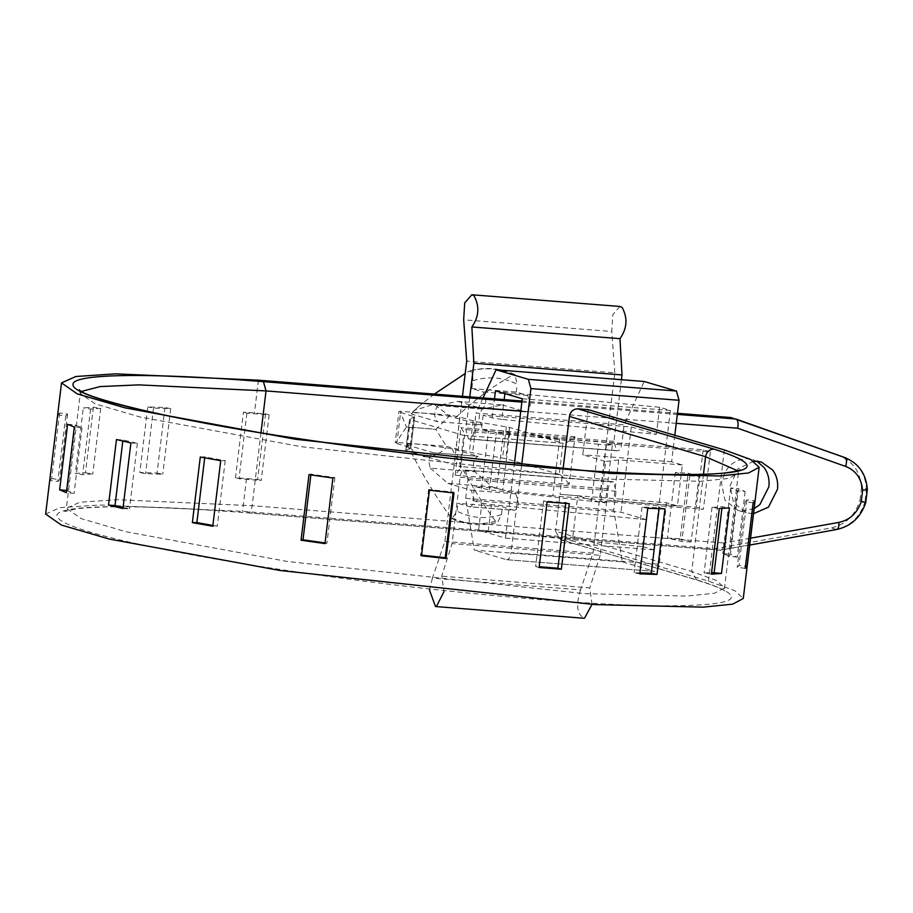 <?xml version="1.0" encoding="UTF-8"?>
<svg xmlns="http://www.w3.org/2000/svg" width="913" height="913" viewBox="0 0 913 913"><rect width="100%" height="100%" fill="white"/><g stroke="black" fill="none" stroke-linecap="round" stroke-linejoin="round"><path stroke-width="0.68" stroke-dasharray="4.57 3.42" d="M754.149 508.609L742.018 511.109L737.67 510.299L724.922 500.164L721.498 483C724.831 467.171 733.79 459.056 748.375 458.634L756.877 461.179M753.761 461.168L738.035 468.746L730.092 485.545L733.516 502.709L746.275 512.844L753.533 513.677M396.835 443.558L410.063 447.473L413.84 416.317L414.57 416.807L400.602 412.402L396.835 443.558L396.208 442.394L446.389 446.354L472.592 452.848L505.836 458.623L559.201 474.406L459.958 466.554L463.724 435.41L464.649 434.965L460.677 467.821L459.958 466.554L406.593 450.782L405.863 450.28L406.593 450.782L410.371 419.626L463.724 435.41C465.482 435.49 464.534 432.91 460.894 427.683L455.142 475.228L460.677 467.821M410.804 447.963L405.863 450.28L409.629 419.135L410.371 419.626L409.629 419.135L414.57 416.807L410.804 447.963L410.063 447.473L410.804 447.963M400.602 412.402L399.974 411.238L398.958 411.592L395.192 442.737L396.208 442.394L406.353 427.136L421.19 428.106L435.969 429.475L446.389 446.354M407.655 444.528C408.259 443.786 412.802 443.741 421.304 444.38L451.981 448.637L478.058 456.34L433.618 452.837C429.053 455.188 427.957 460.3 430.331 468.186L474.771 471.701C472.386 463.815 473.482 458.691 478.058 456.34L433.618 452.837L407.54 445.122L407.655 444.528C418.816 459.935 431.712 460.962 446.354 447.598M450.166 415.21L436.003 429.27L421.19 428.106L406.376 426.93L399.974 411.238L450.166 415.21L459.844 417.093L456.078 448.237M463.724 435.41L562.967 443.25L509.602 427.467L476.358 421.703L459.844 417.093M434.36 394.085L418.439 406.627L411.421 413.384L414.285 410.382L433.983 404.231L450.132 416.442L481.824 425.196L437.384 421.68L411.318 413.966L411.421 413.384C412.025 412.642 416.568 412.585 425.07 413.224L450.132 416.442M867.35 489.379L866.54 488.911L864.942 502.059L859.932 500.575C854.899 515.731 845.255 524.861 830.99 527.965L715.039 548.702L720.06 550.185L247.56 512.821C123.335 502.823 44.349 505.186 58.523 518.47C68.692 530.67 160.699 551.737 283.623 569.997C415.518 589.924 574.015 605.034 659.334 605.821C740.089 606.084 753.008 597.57 698.103 580.269L560.593 539.754L555.538 531.229L691.689 571.481L696.745 580.017L698.103 580.269M865.775 502.401L864.942 502.059C859.92 517.215 850.265 526.345 836 529.449L720.06 550.185C722.251 550.322 723.484 547.914 723.758 542.973L750.566 538.179M749.733 545.05L720.06 550.185M265.557 413.84L257.626 479.428L235.497 477.693L243.44 412.117L265.557 413.84L269.141 414.901L246.921 413.144L243.44 412.117M257.626 479.428L261.209 480.489L238.989 478.732L235.497 477.693M246.921 413.144L238.989 478.732M269.141 414.901L261.209 480.489M164.968 407.495L157.036 473.082L139.837 472.512L147.769 406.936L164.968 407.495L170.708 408.659L153.51 408.1L147.769 406.936M157.036 473.082L162.776 474.246L145.578 473.676L139.837 472.512M153.51 408.1L145.578 473.676M170.708 408.659L162.776 474.246M93.4 407.198L85.468 472.786L75.357 473.482L83.288 407.894L93.4 407.198L100.704 408.362L90.604 409.058L83.288 407.894M85.468 472.786L92.772 473.938L82.661 474.634L75.357 473.482M90.604 409.058L82.661 474.634M100.704 408.362L92.772 473.938M59.585 413.018L51.653 478.595L49.85 480.478L57.781 414.89L59.585 413.018L67.573 414.023L65.77 415.906L57.781 414.89M51.653 478.595L59.63 479.61L57.839 481.482L49.85 480.478M65.77 415.906L57.839 481.482M67.573 414.023L59.63 479.61M66.638 490.498L74.09 493.397L66.387 492.655M67.596 424.248L75.3 424.99L82.022 427.809L74.318 427.067M82.022 427.809L74.09 493.397M75.3 424.99L67.357 490.566M123.107 507.423L129.463 508.929L122.97 508.552M116.465 439.53L122.958 439.918L137.395 443.353L130.901 442.965M137.395 443.353L129.463 508.929M122.958 439.918L122.81 441.07M212.877 525.443L217.271 526.219L212.775 526.242M200.289 457.036L204.797 457.014L225.214 460.643L220.718 460.666M225.214 460.643L217.271 526.219M204.797 457.014L204.695 457.835M325.062 542.915L326.945 543.178L324.982 543.612M308.982 474.634L310.945 474.212L334.877 477.602L332.914 478.024M334.877 477.602L326.945 543.178M310.945 474.212L310.865 474.908M421.486 555.8L420.676 555.024L421.566 555.127M429.418 490.224L428.608 489.448L453.168 492.187L453.978 492.963M453.168 492.187L453.076 492.86M428.608 489.448L420.676 555.024M699.05 476.403L691.107 541.991L680.196 538.761L688.128 473.185L699.05 476.403L689.772 475.867L675.335 472.432L688.128 473.185M691.107 541.991L681.84 541.443L667.392 538.008L680.196 538.761M675.335 472.432L667.392 538.008M689.772 475.867L681.84 541.443M745.134 491.536L737.202 557.113L730.468 554.294L738.412 488.706L745.134 491.536L737.43 490.795L730.708 487.964L738.412 488.706M737.202 557.113L729.498 556.371L722.765 553.552L730.468 554.294M730.708 487.964L722.765 553.552M737.43 490.795L729.498 556.371M745.213 568.343L737.225 567.338L739.016 565.455L745.453 566.277M753.145 502.755L745.156 501.751L746.96 499.879L754.948 500.883M746.96 499.879L739.016 565.455M745.156 501.751L737.225 567.338M711.387 574.163L704.083 572.999L711.592 572.485M719.33 508.575L712.014 507.423L722.126 506.726L729.43 507.879M722.126 506.726L721.921 508.427M712.014 507.423L704.083 572.999M639.819 573.866L634.079 572.702L639.945 572.885M647.762 508.279L642.01 507.114L659.22 507.674L664.961 508.838M659.22 507.674L659.095 508.678M642.01 507.114L634.079 572.702M539.138 567.487L535.646 566.459L539.229 566.733M547.07 501.899L543.589 500.872L565.809 502.629L569.29 503.656M565.809 502.629L565.718 503.394M543.589 500.872L535.646 566.459M730.914 417.538L839.686 456.032C852.947 461.316 860.217 471.781 861.518 487.439L866.54 488.911C865.239 473.265 857.958 462.8 844.708 457.516L839.686 456.032M674.81 435.284L671.603 461.784L682.353 464.957L677.4 505.95L666.65 502.766L560 494.332L555.538 531.229M563.07 468.951L560 494.332L577.781 495.736L572.314 540.827L708.465 581.09L734.862 590.688L743.273 598.471M561.952 540.005L572.314 540.827M45.65 514.053L59.961 507.662L99.871 505.003L242.55 511.337L715.039 548.702M521.996 401.012L677.469 413.304M861.518 487.439L859.932 500.575M478.595 530.191L481.87 503.143L472.854 500.472L620.977 512.193L646.05 519.6L642.775 546.659L478.595 530.191L505.414 538.122L514.281 464.808M591.51 501.682L598.46 444.3L612.303 445.396L605.353 502.778L489.357 489.927L474.543 486.538L472.854 500.472M588.189 409.663L582.734 454.754L605.661 461.533L600.708 502.527L577.781 495.736M671.603 461.784L582.734 454.754M506.886 525.877L655.02 537.54L668.909 422.719L520.798 411.01M682.353 464.957L618.66 459.924L613.707 500.906L600.708 502.527M618.66 459.924L605.661 461.533M677.4 505.95L613.707 500.906M483.034 397.931L476.004 413.098L624.127 424.807L644.213 381.497M613.81 510.07L465.687 498.361L474.269 550.14L622.381 561.849L613.81 510.07L616.092 491.217L613.502 481.961L612.44 481.676L464.66 470.035C462.423 469.875 460.905 472.261 460.084 477.168L452.049 543.577L441.698 576.183L444.015 591.544M455.142 475.228L569.198 484.244L574.95 436.699C569.655 441.219 565.661 443.41 562.967 443.25L464.032 435.467M569.198 484.244C565.101 478.88 561.769 475.605 559.201 474.406L562.967 443.25M481.459 488.581L488.398 431.198L496.295 432.545L489.357 489.927M598.46 444.3L496.295 432.545M488.398 431.198L481.482 429.156L503.702 430.913L509.705 432.682L559.772 438.445L703.181 449.789L710.348 451.912L606.563 443.707L599.624 501.089L605.353 502.778M606.563 443.707L612.303 445.396M710.348 451.912L703.409 509.294L599.624 501.089M703.181 449.789L696.242 507.172L703.409 509.294M559.772 438.445L552.833 495.839L696.242 507.172M509.705 432.682L502.755 490.076L552.833 495.839M503.702 430.913L496.763 488.295L474.543 486.538M496.763 488.295L502.755 490.076M495.451 390.832L505.06 392.35L504.9 393.629M501.785 419.409L492.187 417.88L483.171 415.221L631.294 426.93L656.367 434.348L501.785 419.409L504.181 399.609M481.87 503.143L491.468 504.661L488.193 531.72M646.05 519.6L491.468 504.661M668.909 422.719L670.393 410.473L659.643 407.289L505.06 392.35M659.643 407.289L656.367 434.348M670.393 410.473L522.27 398.764M469.807 396.893L465.847 429.624L468.437 438.879L469.145 439.096C471.382 439.256 472.911 436.871 473.721 431.952L476.004 413.098M621.422 379.705L613.958 441.333L616.549 450.588L617.268 450.805L469.145 439.096L617.268 450.805C619.505 450.965 621.023 448.58 621.844 443.672L624.127 424.807M444.882 541.455L593.005 553.164L580.52 589.878L432.397 578.169L444.882 541.455L462.457 396.31M432.397 578.169L429.43 589.935M465.687 498.361L467.97 479.508L465.379 470.241L464.66 470.035L612.783 481.744C610.546 481.585 609.017 483.97 608.206 488.877L600.172 555.287L452.049 543.577M622.381 561.849L654.632 571.39L506.51 559.68L474.269 550.14M506.51 559.68L654.632 571.39C656.869 571.549 658.387 569.164 659.209 564.245L511.086 552.536C510.276 557.455 508.746 559.84 506.51 559.68M521.62 465.482L511.086 552.536M483.171 415.221L481.482 429.156M580.52 589.878C575.647 605.387 576.993 614.814 584.56 618.169M591.989 604.417L589.821 587.892L441.698 576.183M600.172 555.287L589.821 587.892M619.938 306.471L612.817 314.608L611.778 331.51L463.667 319.801M593.005 553.164L614.826 372.812L466.714 361.103M614.826 372.812L611.778 331.51M482.349 409.024L437.92 405.509L457.801 401.389L502.241 404.904L482.349 409.024C478.298 415.004 478.127 420.402 481.824 425.196M437.92 405.509C433.858 411.489 433.686 416.887 437.384 421.68M430.331 468.186L447.884 483.376L492.324 486.88L474.771 471.701M407.54 445.122C420.95 472.204 435.455 496.398 451.056 517.705L452.118 518.687L456.991 511.143L457.938 503.325L469.739 506.783L514.179 510.299L502.378 506.841L457.938 503.325M451.981 448.637C465.402 475.741 479.907 499.936 495.497 521.22L497.676 522.293L501.431 514.658L502.378 506.841M492.324 486.88L515.822 493.83L518.413 503.097C517.603 508.005 516.073 510.39 513.836 510.23L469.408 506.715C471.633 506.875 473.162 504.501 473.973 499.582L471.382 490.327L447.884 483.376M501.431 514.658C485.899 519.451 471.085 518.276 456.991 511.143M457.801 401.389L481.311 408.339C483.548 408.499 485.065 406.125 485.887 401.206L483.297 391.951L471.827 388.561L472.774 380.744C473.174 373.816 471.85 370.655 468.78 371.249L465.208 373.52M502.241 404.904L525.74 411.854C527.976 412.014 529.506 409.64 530.316 404.721L527.725 395.466L516.267 392.076L471.827 388.561M481.311 408.339L526.082 411.923L481.311 408.339M472.774 380.744C488.307 375.951 503.12 377.115 517.203 384.259L514.921 374.592C500.324 367.95 485.134 366.741 469.35 370.986L468.78 371.249C484.244 367.072 499.057 368.236 513.22 374.764C493.739 385.663 474.589 399.905 455.747 417.481M514.921 374.592L513.22 374.764M516.267 392.076L517.203 384.259M418.439 406.627L411.318 413.966M666.65 502.766L659.209 564.245M642.775 546.659L653.525 549.831L655.009 537.597M631.294 426.93L620.977 512.193M653.525 549.831L505.414 538.122M81.634 391.369L80.276 393.469L95.089 403.831L140.157 417.036L301.21 446.697L598.654 478.903L700.625 481.299L728.426 478.469L738.4 473.117L737.59 470.754M836.696 529.494L830.99 527.965M260.958 432.796L252.136 505.688C251.326 510.607 249.797 512.98 247.56 512.821L247.902 512.889C165.618 506.464 108.43 505.106 76.327 508.803L64.686 511.588L66.387 508.244L79.888 502.218L117.537 499.708L252.136 505.688L506.898 525.831M703.444 474.372L691.689 571.481L716.579 580.542L724.511 587.881L714.537 593.233L686.736 596.063L584.765 593.667L287.321 561.472L126.279 531.8L81.2 518.607L66.387 508.244L80.276 393.469L79.42 389.817M521.871 402.097L677.343 414.388M258.413 380.173L254.453 412.961M246.51 478.549L242.55 511.337M724.34 449.926L708.465 581.09M676.259 423.347L668.909 422.765M655.02 537.54L723.758 542.973M574.95 436.699L460.894 427.683M492.187 417.88L494.492 398.844M608.206 488.877L460.084 477.168M613.502 481.961L465.379 470.241M616.092 491.217L467.97 479.508M621.844 443.672L473.721 431.952M616.549 450.588L468.437 438.879M613.958 441.333L465.847 429.624M495.497 521.22C480.033 525.397 465.219 524.233 451.056 517.705M515.822 493.83L471.382 490.327M473.082 421.007L469.316 452.152M476.358 421.703L472.592 452.848M506.327 426.782L502.561 457.927M509.602 427.467L505.836 458.623M527.725 395.466L483.297 391.951M737.67 510.299L746.275 512.844M761.316 461.989L752.711 459.444M560.593 539.754L696.745 580.017C714.548 585.678 724.089 589.513 725.367 591.544L724.523 587.881L738.4 473.117L740.101 469.773M247.902 512.889L720.391 550.242M452.118 518.687C466.714 525.329 481.904 526.539 497.676 522.293M414.662 416.727L410.884 447.884M405.771 450.371L409.549 419.215"/><path stroke-width="1.37" d="M756.877 461.179L764.067 467.479C768.073 473.025 769.67 479.451 768.894 486.743L759.867 504.592L754.149 508.609M753.533 513.677L768.472 507.137L777.488 489.288C778.275 481.996 776.666 475.57 772.672 470.012L761.316 461.989L753.761 461.168M737.59 470.754L705.578 456.717L569.427 416.454C570.465 411.512 573.261 408.978 577.826 408.841L588.189 409.663L724.34 449.926L750.737 459.524L759.137 467.308L748.569 472.98L719.09 475.981L611.002 473.436L295.709 439.301L125.001 407.86L77.228 393.868L61.525 382.889L75.836 376.498L115.746 373.839L258.413 380.173L521.996 401.012M737.647 428.208C738.571 423.221 738.001 420.163 735.924 419.021L844.708 457.516C846.728 458.623 847.036 461.59 845.643 466.429L737.647 428.208L676.259 423.347M749.733 545.05L836.696 529.494C851.224 526.23 860.913 517.203 865.775 502.401L867.35 489.379C866.095 473.813 858.574 463.188 844.776 457.539L730.914 417.538L677.469 413.304M750.566 538.179L838.876 522.396C849.729 520.079 857.17 513.197 861.221 501.751L862.625 490.178C866.962 489.984 868.263 489.562 866.54 488.911M861.221 501.751L864.942 502.059M59.653 489.825L66.387 492.655L74.318 427.067L67.596 424.248L59.653 489.825L67.357 490.566M108.521 505.117L122.97 508.552L130.901 442.965L116.465 439.53L108.521 505.117L115.015 505.494L123.107 507.423M122.81 441.07L115.015 505.494M192.358 522.613L212.775 526.242L220.718 460.666L200.289 457.036L192.358 522.613L196.854 522.59L212.877 525.443M204.797 457.014L196.854 522.59M301.05 540.222L324.982 543.612L332.914 478.024L308.982 474.634L301.05 540.222L303.013 539.8L325.062 542.915M310.945 474.212L303.013 539.8M421.486 555.8L446.035 558.539L453.978 492.963L429.418 490.224L421.486 555.8M420.676 555.024L445.224 557.763L446.035 558.539M453.168 492.187L445.224 557.763M745.213 568.343L747.005 566.471L754.948 500.883L753.145 502.755L745.213 568.343M745.453 566.277L747.005 566.471M711.387 574.163L721.498 573.467L729.43 507.879L719.33 508.575L711.387 574.163M711.592 572.485L721.498 573.467M721.921 508.427L714.194 572.303M639.819 573.866L657.018 574.425L664.961 508.838L647.762 508.279L639.819 573.866M639.945 572.885L651.277 573.261L657.018 574.425M659.22 507.674L651.277 573.261M539.138 567.487L561.358 569.244L569.29 503.656L547.07 501.899L539.138 567.487M539.229 566.733L557.866 568.217L561.358 569.244M565.809 502.629L557.866 568.217M759.137 467.308L743.273 598.471L732.694 604.144L703.215 607.145L595.128 604.6L279.846 570.465L109.126 539.024L61.354 525.032L45.65 514.053L61.525 382.889M514.281 464.808L522.27 398.764L495.451 390.832L494.492 398.844M569.427 416.454L563.07 468.951M674.81 435.284L679.044 400.293L676.453 391.038L644.213 381.497L496.09 369.788L483.034 397.931M496.09 369.788L528.342 379.329L530.932 388.584L521.62 465.482M473.881 363.226L621.993 374.935L619.973 338.666L471.861 326.957L473.881 363.226L469.807 396.893M471.861 326.957C479.005 316.777 479.736 306.38 474.041 295.766L471.816 294.762L464.706 302.888L463.667 319.801L466.714 361.103L462.457 396.31M429.43 589.935L435.478 606.529L436.448 606.46L444.015 591.544M435.478 606.529L583.601 618.238L584.56 618.169L591.989 604.417M621.993 374.935L621.422 379.705M619.973 338.666C627.128 328.486 627.847 318.089 622.164 307.476L619.938 306.471L471.816 294.762M465.208 373.52L434.36 394.085M703.444 474.372L705.578 456.717C706.616 451.775 709.412 449.23 713.977 449.105C772.843 467.958 753.157 476.324 654.895 474.212C566.711 471.69 421.441 457.23 299.498 438.833C166.292 419.078 70.758 396.162 73.029 384.51C71.899 373.645 149.024 372.481 263.435 381.657L521.871 402.097M577.826 408.841L713.977 449.105M520.787 411.055L266.025 390.912L263.435 381.657M260.958 432.796L266.025 390.912L138.81 384.875L100.042 386.587L81.634 391.369M862.625 490.178C861.393 478.321 855.732 470.4 845.643 466.429M838.876 522.396C839.093 527.258 838.134 529.608 836 529.449M677.343 414.388L735.924 419.021M504.9 393.629L504.181 399.609M679.044 400.293L530.932 388.584M676.453 391.038L528.342 379.329M740.101 469.773C739.462 470.651 734.075 471.759 723.952 473.094C708.465 474.68 685.88 475.045 656.196 474.189C613.513 472.877 563.515 469.499 506.213 464.055C435.9 457.367 364.538 448.591 292.149 437.692C166.371 419.341 82.672 396.79 79.42 389.817L79.465 389.862"/></g></svg>
